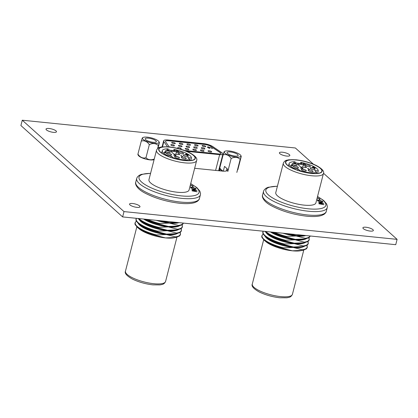 <?xml version="1.0" encoding="UTF-8"?>
<svg xmlns="http://www.w3.org/2000/svg" width="418" height="418" viewBox="0 0 418 418"><rect width="100%" height="100%" fill="white"/><g stroke="black" fill="none" stroke-linecap="round" stroke-linejoin="round"><path stroke-width="0.63" d="M132.616 203.503A5.392 1.515 14.4 0 0 129.538 204.089A5.392 1.515 14.4 0 0 136.905 207.354A5.392 1.515 14.4 0 0 139.983 206.769A5.392 1.515 14.4 0 0 132.616 203.503M49.105 128.488A5.392 1.515 14.4 0 0 46.022 129.073A5.392 1.515 14.4 0 0 53.389 132.344A5.392 1.515 14.4 0 0 56.472 131.759A5.392 1.515 14.4 0 0 49.105 128.488M365.975 227.235A5.392 1.515 14.4 0 0 362.897 227.82A5.392 1.515 14.4 0 0 370.264 231.086A5.392 1.515 14.4 0 0 373.342 230.501A5.392 1.515 14.4 0 0 365.975 227.235M282.464 152.22A5.392 1.515 14.4 0 0 279.386 152.805A5.392 1.515 14.4 0 0 286.753 156.071A5.392 1.515 14.4 0 0 289.831 155.486A5.392 1.515 14.4 0 0 282.464 152.22M313.375 164.159L295.369 147.982L22.269 120.212L20.9 125.536L122.631 216.916L395.731 244.687L397.1 239.362L323.495 173.251M22.269 120.212L124 211.592L122.631 216.916M124 211.592L397.1 239.362M194.647 168.282L222.266 171.087A9.546 2.68 14.4 0 0 227.716 170.053A9.546 2.68 14.4 0 0 226.927 168.538L224.534 166.39L223.311 171.171M221.132 162.597L220.735 162.56M219.769 167.921L219.366 167.879M166.792 150.668A2.529 0.711 -165.6 0 1 170.251 152.199A2.529 0.711 -165.6 0 1 168.804 152.476A2.529 0.711 -165.6 0 1 165.35 150.94A2.529 0.711 -165.6 0 1 166.792 150.668M168.099 153.187A2.529 0.711 -165.6 0 1 171.558 154.723A2.529 0.711 -165.6 0 1 170.11 154.994A2.529 0.711 -165.6 0 1 166.657 153.463A2.529 0.711 -165.6 0 1 168.099 153.187M176.004 156.348A2.529 0.711 -165.6 0 1 179.463 157.884A2.529 0.711 -165.6 0 1 178.016 158.156A2.529 0.711 -165.6 0 1 174.562 156.625A2.529 0.711 -165.6 0 1 176.004 156.348M184.756 154.879A2.529 0.711 -165.6 0 1 188.215 156.416A2.529 0.711 -165.6 0 1 186.768 156.687A2.529 0.711 -165.6 0 1 183.314 155.156A2.529 0.711 -165.6 0 1 184.756 154.879M180.069 152.016A2.529 0.711 -165.6 0 1 183.523 153.547A2.529 0.711 -165.6 0 1 182.081 153.824A2.529 0.711 -165.6 0 1 178.622 152.293A2.529 0.711 -165.6 0 1 180.069 152.016M182.77 157.037A2.529 0.711 -165.6 0 1 186.224 158.568A2.529 0.711 -165.6 0 1 184.782 158.845A2.529 0.711 -165.6 0 1 181.328 157.309A2.529 0.711 -165.6 0 1 182.77 157.037M173.94 155.182L174.51 154.859L175.921 155.344L175.367 156.013L177.023 156.301L174.823 156.076L175.644 155.324L173.836 154.984M174.646 154.989L174.233 155.214M175.393 155.998L175.644 155.324M164.19 152.633L164.864 151.781L166.354 153.119L164.19 152.633M168.825 150.668L168.903 150.381L168.334 150.679L166.913 150.182L167.153 149.341L167.456 149.435L167.19 149.874L168.997 150.564M179.787 154.697L173.867 154.09L170.601 151.159L176.521 151.76L179.787 154.697M169.577 150.24L175.497 150.841L173.956 149.456A15.032 4.217 -165.6 0 1 191.413 157.994L187.813 157.628L189.819 159.43A15.032 4.217 -165.6 0 1 173.167 157.738L171.155 155.935L167.555 155.569A15.032 4.217 -165.6 0 1 162.268 150.652A15.032 4.217 -165.6 0 1 168.041 148.855L169.577 150.24M178.549 151.692L178.638 151.347L178.021 151.692L176.626 151.222L177.89 151.556L178.34 151.311L176.6 150.94L176.208 150.318L177.535 150.454L176.584 150.475L176.793 150.799L178.752 151.567M177.859 151.671L178.34 151.311M185.639 154.216L186.229 153.981L188.398 155.041L187.745 155.35L186.24 154.859L188.121 155.026L186.815 154.65L187.259 154.383L185.608 154.096M186.381 154.111L185.926 154.247M188.063 155.58L188.121 155.026M187.186 154.9L187.259 154.383M180.733 155.679L181.375 155.627L182.828 156.933L180.775 155.564M167.425 156.086L167.555 155.569M170.79 157.367L171.155 155.935M173.073 158.103L173.167 157.738M189.521 160.596L189.819 159.43M190.77 160.496L191.413 157.994M169.489 150.156L173.669 150.579L173.956 149.456M176.521 151.76L175.874 154.294M166.845 150.109L167.153 149.341M167.08 150.297L167.19 149.874M168.616 150.36L167.205 150.214L168.616 150.36L168.172 150.658M167.174 150.349L167.597 150.025M176.506 150.783L176.584 150.475M164.384 152.648L164.807 151.776M164.692 152.215L164.864 151.781M164.614 152.554L165.58 152.654L164.948 152.089L164.582 152.669M169.583 147.126A18.611 5.225 -165.6 0 1 195.013 158.401A18.611 5.225 -165.6 0 1 184.39 160.423A18.611 5.225 -165.6 0 1 158.96 149.142A18.611 5.225 -165.6 0 1 169.583 147.126M156.494 150.308L148.954 179.677A20.712 5.81 14.4 0 0 177.253 192.228A20.712 5.81 14.4 0 0 189.072 189.976L196.617 160.606A20.712 5.81 -165.6 0 1 184.793 162.858A20.712 5.81 -165.6 0 1 156.494 150.308C157.32 148.562 158.485 147.554 159.995 147.293L162.032 146.87L169.222 146.901L165.638 141.869A5.727 1.609 14.4 0 1 165.486 141.305A5.727 1.609 14.4 0 1 168.752 140.683L168.731 140.772A5.727 1.609 14.4 0 0 165.476 141.352M158.6 220.573A20.712 5.81 14.4 0 0 169.442 222.648A20.712 5.81 14.4 0 0 177.765 222.543L177.838 222.528M161.938 220.913L169.442 222.648L177.425 222.486M156.149 220.323A20.712 5.81 14.4 0 0 169.327 223.081L159.54 223.51L159.383 224.121L168.459 226.467A20.712 5.81 14.4 0 0 176.788 226.357L179.202 225.882L182.541 224.518L183.424 223.097M144.581 219.147A20.712 5.81 14.4 0 0 168.459 226.467L178.251 226.039L178.408 225.427L169.327 223.081A20.712 5.81 14.4 0 0 178.946 222.642M143.63 219.053A20.712 5.81 14.4 0 0 168.349 226.901L158.558 227.324L158.401 227.935L167.482 230.281A20.712 5.81 14.4 0 0 175.806 230.172L178.225 229.696L181.558 228.332L182.42 227.026L182.018 224.894M158.401 227.935A23.288 6.536 14.4 0 1 139.325 219.711L141.216 221.289A20.712 5.81 14.4 0 0 167.482 230.281L177.269 229.858L177.425 229.242L168.349 226.901A20.712 5.81 14.4 0 0 179.186 225.887A23.288 6.536 14.4 0 1 178.251 226.039M139.34 219.722A20.712 5.81 14.4 0 0 167.367 230.715L157.581 231.138L157.424 231.755L166.5 234.096A20.712 5.81 14.4 0 0 174.828 233.991L177.242 233.51L180.581 232.147L181.438 230.84L181.036 228.709M176.291 233.672A23.288 6.536 14.4 0 0 177.242 233.51A20.712 5.81 14.4 0 1 166.39 234.529L156.604 234.953L156.442 235.569A23.288 6.536 14.4 0 1 137.365 227.34L139.257 228.923A20.712 5.81 14.4 0 0 165.523 237.91L175.309 237.487L175.466 236.87L166.39 234.529A20.712 5.81 14.4 0 1 138.358 223.536L140.234 225.109A20.712 5.81 14.4 0 0 166.5 234.096L176.291 233.672L176.448 233.056L167.367 230.715A20.712 5.81 14.4 0 0 178.204 229.701M156.442 235.569L165.523 237.91A20.712 5.81 14.4 0 0 173.846 237.805L176.265 237.33L179.599 235.961L180.461 234.655L180.059 232.523M190.728 187.839C190.347 187.269 190.921 187.06 192.437 187.222L195.859 188.539C196.256 189.114 195.681 189.323 194.135 189.155L190.587 187.489M193.931 189.124L193.973 188.967C195.206 189.103 195.681 188.941 195.389 188.476L196.005 188.899M195.587 190.232L191.831 189.088L197.019 190.472L192.855 190.185L197.171 191.805L192.029 190.864L195.692 191.387L191.93 189.997L195.546 190.389M190.368 184.939L192.891 185.926L193.21 186.741L192.855 186.428L192.74 186.872M192.724 186.58L192.468 185.911L190.326 185.096M190.007 186.344L190.467 186.48L189.971 186.496M190.655 187.745L191.094 187.625M195.373 189.208L195.488 188.748M191.13 188.168L191.198 187.896L193.973 188.967M195.389 188.476L192.604 187.416C191.376 187.28 190.906 187.442 191.198 187.896L191.089 187.625L190.979 188.069M192.813 186.235L192.891 185.926M192.776 186.371L193.095 187.186M175.137 143.165A1.86 0.522 14.4 0 0 173.172 142.392A1.86 0.522 14.4 0 0 171.683 142.533A1.86 0.522 14.4 0 0 171.84 142.831A1.86 0.522 14.4 0 0 173.804 143.599A1.86 0.522 14.4 0 0 175.288 143.458A1.86 0.522 14.4 0 0 175.137 143.165M182.744 143.938A1.86 0.522 14.4 0 0 180.785 143.165A1.86 0.522 14.4 0 0 179.296 143.306A1.86 0.522 14.4 0 0 179.447 143.604A1.86 0.522 14.4 0 0 181.412 144.372A1.86 0.522 14.4 0 0 182.901 144.231A1.86 0.522 14.4 0 0 182.744 143.938M190.357 144.712A1.86 0.522 14.4 0 0 188.393 143.938A1.86 0.522 14.4 0 0 186.903 144.079A1.86 0.522 14.4 0 0 187.06 144.377A1.86 0.522 14.4 0 0 189.02 145.15A1.86 0.522 14.4 0 0 190.509 145.009A1.86 0.522 14.4 0 0 190.357 144.712M197.965 145.485A1.86 0.522 14.4 0 0 196 144.717A1.86 0.522 14.4 0 0 194.516 144.853A1.86 0.522 14.4 0 0 194.668 145.15A1.86 0.522 14.4 0 0 196.632 145.924A1.86 0.522 14.4 0 0 198.122 145.783A1.86 0.522 14.4 0 0 197.965 145.485M174.29 145.438A1.86 0.522 14.4 0 0 172.331 144.665A1.86 0.522 14.4 0 0 170.842 144.806A1.86 0.522 14.4 0 0 170.993 145.103A1.86 0.522 14.4 0 0 172.958 145.872A1.86 0.522 14.4 0 0 174.447 145.73A1.86 0.522 14.4 0 0 174.29 145.438M181.903 146.211A1.86 0.522 14.4 0 0 179.939 145.438A1.86 0.522 14.4 0 0 178.449 145.579A1.86 0.522 14.4 0 0 178.606 145.877A1.86 0.522 14.4 0 0 180.571 146.645A1.86 0.522 14.4 0 0 182.055 146.504A1.86 0.522 14.4 0 0 181.903 146.211M189.511 146.984A1.86 0.522 14.4 0 0 187.546 146.211A1.86 0.522 14.4 0 0 186.062 146.352A1.86 0.522 14.4 0 0 186.214 146.65A1.86 0.522 14.4 0 0 188.178 147.418A1.86 0.522 14.4 0 0 189.667 147.282A1.86 0.522 14.4 0 0 189.511 146.984M197.124 147.758A1.86 0.522 14.4 0 0 195.159 146.984A1.86 0.522 14.4 0 0 193.67 147.126A1.86 0.522 14.4 0 0 193.821 147.423A1.86 0.522 14.4 0 0 195.786 148.197A1.86 0.522 14.4 0 0 197.275 148.056A1.86 0.522 14.4 0 0 197.124 147.758M179.442 148.86A1.86 0.522 14.4 0 0 181.213 148.777A1.86 0.522 14.4 0 0 181.057 148.484A1.86 0.522 14.4 0 0 179.097 147.711A1.86 0.522 14.4 0 0 177.608 147.852A1.86 0.522 14.4 0 0 177.76 148.15A1.86 0.522 14.4 0 0 178.956 148.73M188.67 149.257A1.86 0.522 14.4 0 0 186.705 148.484A1.86 0.522 14.4 0 0 185.216 148.625A1.86 0.522 14.4 0 0 185.373 148.923A1.86 0.522 14.4 0 0 187.332 149.691A1.86 0.522 14.4 0 0 188.821 149.55A1.86 0.522 14.4 0 0 188.67 149.257M196.277 150.031A1.86 0.522 14.4 0 0 194.313 149.257A1.86 0.522 14.4 0 0 192.829 149.398A1.86 0.522 14.4 0 0 192.98 149.696A1.86 0.522 14.4 0 0 194.945 150.47A1.86 0.522 14.4 0 0 196.434 150.328A1.86 0.522 14.4 0 0 196.277 150.031M203.885 150.804A1.86 0.522 14.4 0 0 201.925 150.036A1.86 0.522 14.4 0 0 200.436 150.177A1.86 0.522 14.4 0 0 200.588 150.47A1.86 0.522 14.4 0 0 202.552 151.243A1.86 0.522 14.4 0 0 204.041 151.102A1.86 0.522 14.4 0 0 203.885 150.804M205.572 146.258A1.86 0.522 14.4 0 0 203.613 145.49A1.86 0.522 14.4 0 0 202.124 145.631A1.86 0.522 14.4 0 0 202.275 145.924A1.86 0.522 14.4 0 0 204.24 146.697A1.86 0.522 14.4 0 0 205.729 146.556A1.86 0.522 14.4 0 0 205.572 146.258M204.731 148.531A1.86 0.522 14.4 0 0 202.767 147.763A1.86 0.522 14.4 0 0 201.277 147.904A1.86 0.522 14.4 0 0 201.434 148.197A1.86 0.522 14.4 0 0 203.399 148.97A1.86 0.522 14.4 0 0 204.883 148.829A1.86 0.522 14.4 0 0 204.731 148.531M211.498 151.577A1.86 0.522 14.4 0 0 209.533 150.809A1.86 0.522 14.4 0 0 208.044 150.95A1.86 0.522 14.4 0 0 208.201 151.243A1.86 0.522 14.4 0 0 210.165 152.016A1.86 0.522 14.4 0 0 211.649 151.875A1.86 0.522 14.4 0 0 211.498 151.577M221.059 153.61A3.819 1.071 14.4 0 0 220.735 153.045A3.819 1.071 14.4 0 0 220.422 152.805L211.194 146.593A5.727 1.609 14.4 0 0 204.318 144.393L168.731 140.772M184.542 150.485L218.896 153.981A3.819 1.071 14.4 0 0 221.075 153.563A3.819 1.071 14.4 0 0 220.756 152.957A3.819 1.071 14.4 0 0 220.443 152.716L211.221 146.504A5.727 1.609 14.4 0 0 204.339 144.304L168.752 140.683M186.647 151.306L219.654 154.66A5.727 1.609 14.4 0 0 222.925 154.038A5.727 1.609 14.4 0 0 222.449 153.129A5.727 1.609 14.4 0 0 221.979 152.769L212.752 146.556A7.634 2.142 14.4 0 0 203.582 143.625L167.994 140.004A7.634 2.142 14.4 0 0 163.637 140.835A7.634 2.142 14.4 0 0 163.84 141.582L167.508 146.76M212.072 148.359L212.584 148.411L211.931 148.463L210.447 147.131L212.046 148.479M207.5 147.22L208.127 146.87L209.554 147.345L208.263 147L207.803 147.256L209.58 147.638L209.982 148.265L208.624 148.129L209.596 148.108L209.387 147.773L207.38 146.995M210.698 147.34L211.952 148.468M207.453 147.397L208.086 147.042M208.221 147.178L207.756 147.434M209.533 147.815L209.81 148.249M219.753 170.831A8.924 2.503 -165.6 0 1 219.351 169.755L219.831 168.595M145.245 138.755A5.727 1.609 14.4 0 0 145.229 138.797A5.727 1.609 14.4 0 0 150.292 141.759A5.727 1.609 14.4 0 0 156.306 141.692A5.727 1.609 14.4 0 0 156.322 141.65A5.727 1.609 14.4 0 0 151.259 138.687A5.727 1.609 14.4 0 0 145.245 138.755M151.619 137.961A8.564 2.403 -165.6 0 1 158.856 141.54A8.564 2.403 -165.6 0 1 149.931 142.486A8.564 2.403 -165.6 0 1 143.055 137.485A8.564 2.403 -165.6 0 1 151.619 137.961M157.983 148.233L159.347 142.925L158.344 145.621A8.663 7.32 131.9 0 0 149.315 144.701L145.971 157.722A8.663 7.32 131.9 0 0 154.258 159.012M154.106 159.613A8.564 2.403 -165.6 0 1 145.673 159.08A8.564 2.403 -165.6 0 1 138.431 155.496A12.368 12.368 0 0 1 137.888 154.618L137.94 154.111A8.663 7.075 -100 0 0 145.971 157.722M149.315 144.701A8.663 7.075 -100 0 0 141.284 141.091L137.94 154.111M141.284 141.091L142.334 137.883A12.368 12.368 0 0 1 143.055 137.485M158.344 145.621L157.591 148.547M227.073 152.539A5.727 1.609 14.4 0 0 227.058 152.58A5.727 1.609 14.4 0 0 232.126 155.543A5.727 1.609 14.4 0 0 238.14 155.475A5.727 1.609 14.4 0 0 238.15 155.433A5.727 1.609 14.4 0 0 233.087 152.471A5.727 1.609 14.4 0 0 227.073 152.539M233.448 151.744A8.564 2.403 -165.6 0 1 240.69 155.324A8.564 2.403 -165.6 0 1 231.765 156.269A8.564 2.403 -165.6 0 1 224.889 151.269A8.564 2.403 -165.6 0 1 233.448 151.744M237.837 169.734L241.181 156.713L240.172 159.404A8.663 7.32 131.9 0 0 231.144 158.49L227.8 171.505M231.144 158.49A8.663 7.075 -100 0 0 223.118 154.874L219.774 167.895A8.663 7.075 -100 0 0 223.228 171.166M223.118 154.874L224.163 151.666A12.368 12.368 0 0 1 224.889 151.269M222.799 171.14A8.564 2.403 -165.6 0 1 220.265 169.28A12.368 12.368 0 0 1 219.716 168.402L219.774 167.895M240.172 159.404L236.834 172.425M293.619 163.563A2.529 0.711 -165.6 0 1 297.078 165.094A2.529 0.711 -165.6 0 1 295.63 165.371A2.529 0.711 -165.6 0 1 292.177 163.84A2.529 0.711 -165.6 0 1 293.619 163.563M294.925 166.087A2.529 0.711 -165.6 0 1 298.384 167.618A2.529 0.711 -165.6 0 1 296.942 167.89A2.529 0.711 -165.6 0 1 293.483 166.359A2.529 0.711 -165.6 0 1 294.925 166.087M302.831 169.248A2.529 0.711 -165.6 0 1 306.289 170.779A2.529 0.711 -165.6 0 1 304.842 171.051A2.529 0.711 -165.6 0 1 301.388 169.52A2.529 0.711 -165.6 0 1 302.831 169.248M311.582 167.78A2.529 0.711 -165.6 0 1 315.041 169.311A2.529 0.711 -165.6 0 1 313.594 169.588A2.529 0.711 -165.6 0 1 310.14 168.052A2.529 0.711 -165.6 0 1 311.582 167.78M306.896 164.911A2.529 0.711 -165.6 0 1 310.349 166.448A2.529 0.711 -165.6 0 1 308.907 166.719A2.529 0.711 -165.6 0 1 305.448 165.188A2.529 0.711 -165.6 0 1 306.896 164.911M309.597 169.933A2.529 0.711 -165.6 0 1 313.051 171.464A2.529 0.711 -165.6 0 1 311.609 171.741A2.529 0.711 -165.6 0 1 308.155 170.21A2.529 0.711 -165.6 0 1 309.597 169.933M300.767 168.083L301.336 167.754L302.747 168.24L302.193 168.909L303.849 169.196L301.65 168.971L302.47 168.224L300.662 167.879M301.472 167.884L301.059 168.109M302.653 168.621L302.747 168.24L302.616 168.642M302.219 168.893L302.47 168.224M291.022 165.528L291.691 164.676L293.18 166.014L291.022 165.528M295.651 163.569L295.73 163.276L295.16 163.574L293.739 163.077L293.979 162.236L294.282 162.33L294.016 162.769L295.829 163.459M306.613 167.592L300.694 166.991L297.433 164.055L303.348 164.661L306.613 167.592M296.404 163.135L302.324 163.736L300.782 162.356A15.032 4.217 -165.6 0 1 318.239 170.889L314.639 170.523L316.645 172.326A15.032 4.217 -165.6 0 1 299.993 170.633L297.982 168.83L294.382 168.464A15.032 4.217 -165.6 0 1 289.094 163.553A15.032 4.217 -165.6 0 1 294.868 161.75L296.404 163.135M305.375 164.587L305.464 164.243L304.847 164.587L303.452 164.117L304.717 164.457L305.166 164.206L303.426 163.835L303.034 163.213L304.361 163.349L303.411 163.37L303.62 163.699L305.579 164.462M304.685 164.567L305.166 164.206M312.465 167.111L313.056 166.876L315.224 167.942L314.576 168.25L313.066 167.754L314.947 167.921L313.641 167.545L314.085 167.284L312.434 166.991M313.207 167.012L312.753 167.143M314.89 168.475L314.947 167.921M314.012 167.796L314.085 167.284M307.559 168.574L308.202 168.522L309.654 169.828L307.601 168.459M294.251 168.982L294.382 168.464M297.616 170.262L297.982 168.83M299.899 170.999L299.993 170.633M316.348 173.491L316.645 172.326M317.596 173.392L318.239 170.889M296.315 163.051L300.495 163.48L300.782 162.356M303.348 164.661L302.7 167.195M293.671 163.004L293.979 162.236M293.906 163.198L294.016 162.769M295.448 163.255L294.032 163.114L295.448 163.255L294.998 163.553M294 163.245L294.424 162.921M303.332 163.678L303.411 163.37M291.21 165.549L291.633 164.671M291.518 165.115L291.691 164.676M291.44 165.455L292.407 165.549L291.774 164.985L291.414 165.57M296.414 160.021A18.611 5.225 -165.6 0 1 321.839 171.296A18.611 5.225 -165.6 0 1 311.217 173.318A18.611 5.225 -165.6 0 1 285.787 162.043A18.611 5.225 -165.6 0 1 296.414 160.021M283.32 163.203L275.781 192.573A20.712 5.81 14.4 0 0 304.079 205.123A20.712 5.81 14.4 0 0 315.898 202.871L323.443 173.507A20.712 5.81 -165.6 0 1 311.619 175.753A20.712 5.81 -165.6 0 1 283.32 163.203C284.146 161.458 285.311 160.455 286.821 160.188L288.859 159.765L296.048 159.801C303.541 160.674 310.391 162.618 316.604 165.632C322.221 168.825 324.499 171.448 323.443 173.507M285.426 233.469A20.712 5.81 14.4 0 0 296.268 235.548A20.712 5.81 14.4 0 0 304.591 235.439L304.665 235.428M288.77 233.808L296.268 235.548L304.252 235.386M282.976 233.223A20.712 5.81 14.4 0 0 296.153 235.982L286.367 236.405L286.21 237.016L295.286 239.362A20.712 5.81 14.4 0 0 303.614 239.253L306.028 238.777L309.367 237.414L310.25 235.992M271.407 232.042A20.712 5.81 14.4 0 0 295.286 239.362L305.077 238.939L305.234 238.323L296.153 235.982A20.712 5.81 14.4 0 0 305.772 235.538M270.456 231.948A20.712 5.81 14.4 0 0 295.176 239.796L285.389 240.219L285.228 240.836L294.309 243.177A20.712 5.81 14.4 0 0 302.632 243.072L305.051 242.597L308.385 241.228L309.247 239.922L308.845 237.79M305.03 242.597A20.712 5.81 14.4 0 1 294.194 243.61L284.407 244.034L284.25 244.65A23.288 6.536 14.4 0 1 265.174 236.421L267.06 238.004A20.712 5.81 14.4 0 0 293.326 246.991L303.118 246.568L303.275 245.951L294.194 243.61A20.712 5.81 14.4 0 1 266.167 232.617L268.042 234.19A20.712 5.81 14.4 0 0 294.309 243.177L304.095 242.754L304.252 242.137L295.176 239.796A20.712 5.81 14.4 0 0 306.013 238.782M284.25 244.65L293.326 246.991A20.712 5.81 14.4 0 0 301.655 246.886L304.069 246.411L307.408 245.042L308.265 243.736L307.862 241.604A23.288 6.536 14.4 0 1 303.275 245.951M265.19 236.436A20.712 5.81 14.4 0 0 293.217 247.425L283.43 247.848L283.268 248.464L292.349 250.805A20.712 5.81 14.4 0 0 300.673 250.701L303.092 250.225L306.425 248.862L307.287 247.55L306.885 245.418M283.268 248.464A23.288 6.536 14.4 0 1 264.192 240.235L266.083 241.818A20.712 5.81 14.4 0 0 292.349 250.805L302.136 250.382L302.292 249.771L293.217 247.425A20.712 5.81 14.4 0 0 304.053 246.411M317.555 200.734C317.173 200.165 317.748 199.961 319.268 200.123L322.686 201.434C323.083 202.014 322.508 202.218 320.961 202.051L317.414 200.384M320.758 202.025L320.799 201.863C322.032 201.999 322.508 201.837 322.215 201.377L322.832 201.795M322.414 203.127L318.657 201.983L323.845 203.367L319.681 203.085L323.997 204.674L318.856 203.765L322.518 204.282L318.756 202.892L322.372 203.284M317.194 197.834L319.718 198.822L320.036 199.642L319.681 199.323L319.566 199.767M319.551 199.475L319.295 198.806L317.152 197.991M316.834 199.24L317.293 199.381L316.797 199.391M317.481 200.64L317.92 200.52M322.2 202.103L322.315 201.648M317.957 201.063L318.025 200.792L320.799 201.863M322.215 201.377L319.43 200.311C318.202 200.175 317.732 200.337 318.025 200.792L317.915 200.525L317.805 200.969M319.639 199.13L319.718 198.822M319.603 199.266L319.922 200.081M226.295 170.999L226.927 168.538M169.473 147.021A18.899 5.303 14.4 0 0 160.246 152.068A18.899 5.303 14.4 0 0 184.505 160.522A18.899 5.303 14.4 0 0 193.727 155.475A18.899 5.303 14.4 0 0 169.473 147.021M165.585 281.455C164.765 283.2 163.595 284.203 162.085 284.47L160.047 284.888L152.857 284.857C145.365 283.984 138.515 282.04 132.302 279.025C126.685 275.833 124.407 273.21 125.468 271.151A20.712 5.81 14.4 0 0 153.767 283.702A20.712 5.81 14.4 0 0 165.585 281.455L176.955 237.173M199.449 198.493C199.443 199.25 198.675 200.248 197.155 201.476L194.919 202.526C191.282 203.691 186.219 203.942 179.73 203.284C166.573 201.711 154.885 198.252 144.67 192.912C135.453 188.037 135.061 183.042 135.756 182.143A32.881 9.227 14.4 0 0 180.68 202.066A32.881 9.227 14.4 0 0 199.449 198.493L200.405 194.778A32.881 9.227 -165.6 0 1 181.637 198.346A32.881 9.227 -165.6 0 1 136.712 178.423L137.224 177.222L139.011 175.44L141.242 174.39L150.595 173.287M150.564 173.418A30.969 8.694 14.4 0 0 143.238 183.371A30.969 8.694 14.4 0 0 181.334 195.89A30.969 8.694 14.4 0 0 190.681 183.716M147.596 219.455A23.288 6.536 14.4 0 0 159.54 223.51M178.408 225.427A23.288 6.536 14.4 0 0 183.22 223.076M138.891 218.567A23.288 6.536 14.4 0 0 158.558 227.324M177.269 229.858A23.288 6.536 14.4 0 0 178.225 229.696M177.425 229.242A23.288 6.536 14.4 0 0 181.997 224.905M136.482 218.327A23.288 6.536 14.4 0 0 157.581 231.138M176.448 233.056A23.288 6.536 14.4 0 0 181.02 228.719M136.367 221.321A23.288 6.536 14.4 0 0 156.604 234.953M175.309 237.487A23.288 6.536 14.4 0 0 176.265 237.33M175.466 236.87A23.288 6.536 14.4 0 0 180.043 232.533M136.383 218.316L135.96 219.163L136.08 220.72L138.348 223.525A23.288 6.536 14.4 0 0 157.424 231.755M145.73 219.262A23.288 6.536 14.4 0 0 159.383 224.121M219.654 154.66L215.61 170.413M163.84 141.582L162.498 146.812M220.479 170.91A8.924 2.503 -165.6 0 1 219.476 169.269M296.299 159.916A18.899 5.303 14.4 0 0 287.072 164.969A18.899 5.303 14.4 0 0 311.332 173.418A18.899 5.303 14.4 0 0 320.554 168.37A18.899 5.303 14.4 0 0 296.299 159.916M292.412 294.35C291.592 296.096 290.421 297.104 288.911 297.365L286.873 297.788L279.684 297.757C272.191 296.885 265.341 294.941 259.129 291.921C253.512 288.733 251.234 286.105 252.294 284.047A20.712 5.81 14.4 0 0 280.593 296.597A20.712 5.81 14.4 0 0 292.412 294.35L303.781 250.069M326.275 211.393C326.27 212.151 325.502 213.143 323.981 214.377L321.745 215.427C318.108 216.592 313.045 216.843 306.556 216.179C293.399 214.606 281.711 211.153 271.496 205.808C262.285 200.938 261.887 195.943 262.582 195.039A32.881 9.227 14.4 0 0 307.507 214.962A32.881 9.227 14.4 0 0 326.275 211.393L327.231 207.673A32.881 9.227 -165.6 0 1 308.463 211.242A32.881 9.227 -165.6 0 1 263.539 191.319L264.051 190.117L265.838 188.335L268.069 187.29L277.421 186.182M277.39 186.313A30.969 8.694 14.4 0 0 270.065 196.272A30.969 8.694 14.4 0 0 308.16 208.786A30.969 8.694 14.4 0 0 317.508 196.612M274.422 232.351A23.288 6.536 14.4 0 0 286.367 236.405M305.077 238.939A23.288 6.536 14.4 0 0 306.028 238.777M305.234 238.323A23.288 6.536 14.4 0 0 310.046 235.971M265.717 231.467A23.288 6.536 14.4 0 0 285.389 240.219M304.095 242.754A23.288 6.536 14.4 0 0 305.051 242.597M304.252 242.137A23.288 6.536 14.4 0 0 308.829 237.8M263.309 231.222A23.288 6.536 14.4 0 0 284.407 244.034M303.118 246.568A23.288 6.536 14.4 0 0 304.069 246.411M264.192 240.235L261.929 237.434L261.736 236.541L262.065 235.261L263.183 234.2A23.288 6.536 14.4 0 0 283.43 247.848M302.136 250.382A23.288 6.536 14.4 0 0 303.092 250.225M302.292 249.771A23.288 6.536 14.4 0 0 306.869 245.429M264.887 231.379L266.151 232.607A23.288 6.536 14.4 0 0 285.228 240.836M272.557 232.162A23.288 6.536 14.4 0 0 286.21 237.016M161.661 153.019L162.268 150.652M168.673 150.464L168.564 150.908M167.143 150.099L167.033 150.543M178.423 151.457L178.308 151.901M185.932 154.205L185.817 154.65M174.165 155.073L174.05 155.517M175.712 155.465L175.602 155.909M135.756 182.143L136.712 178.423M125.468 271.151L136.838 226.875M137.365 227.34L135.103 224.539L134.909 223.646L135.239 222.36L136.357 221.305M139.325 219.711L138.06 218.483M200.405 194.778L200.535 193.477L199.83 191.057L196.831 187.588L190.712 183.586M196.617 160.606C197.672 158.553 195.394 155.924 189.777 152.732C183.565 149.717 176.715 147.773 169.222 146.901M222.925 154.038L218.64 170.722M163.637 140.835L162.085 146.864M159.404 142.418A12.368 12.368 0 0 0 158.856 141.54M241.233 156.201A12.368 12.368 0 0 0 240.69 155.324M288.488 165.915L289.094 163.553M295.5 163.36L295.39 163.804M293.969 162.999L293.859 163.443M305.25 164.358L305.135 164.796M312.758 167.101L312.643 167.545M300.991 167.968L300.876 168.412M302.538 168.36L302.428 168.804M262.582 195.039L263.539 191.319M252.294 284.047L263.664 239.77M265.174 236.421L262.906 233.62L262.786 232.058L263.209 231.211M327.231 207.673L327.362 206.372L326.657 203.953L323.657 200.483L317.539 196.481"/></g></svg>
